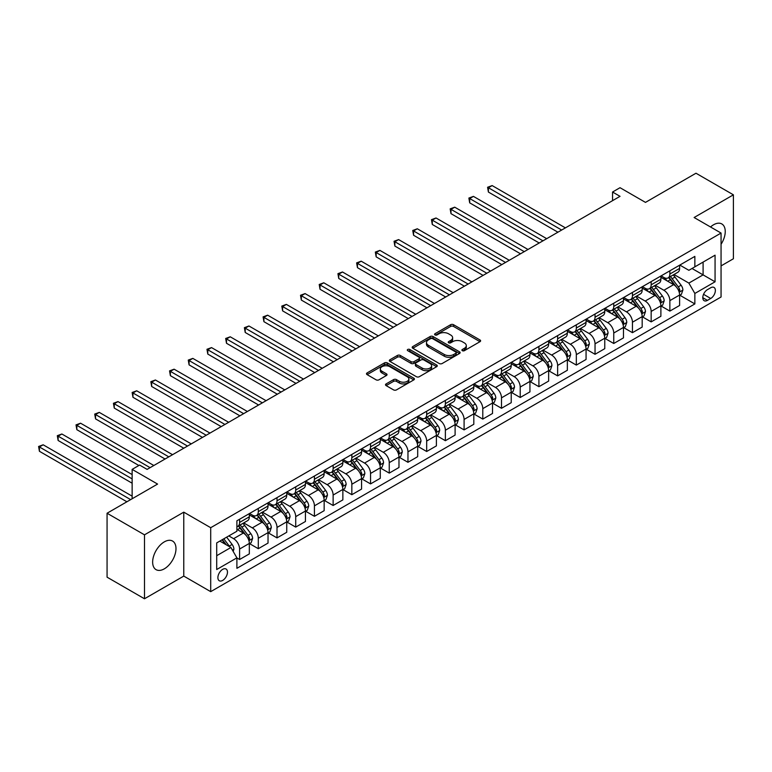 <?xml version="1.0" encoding="UTF-8"?>
<svg xmlns="http://www.w3.org/2000/svg" width="772" height="772" viewBox="0 0 772 772"><rect width="100%" height="100%" fill="white"/><g stroke="black" fill="none" stroke-linecap="round" stroke-linejoin="round"><path stroke-width="1.16" d="M462.332 350.681A1.457 0.84 0 0 0 464.387 350.681L480.001 341.678A2.075 1.197 0 0 0 480.609 340.828A2.075 1.197 0 0 0 480.001 339.979L453.55 324.713A2.075 1.197 0 0 0 450.616 324.713L435.012 333.726A1.457 0.84 0 0 0 434.578 334.315A1.457 0.84 0 0 0 435.012 334.913A1.457 0.84 0 0 0 437.068 334.913L439.085 333.745A6.649 3.841 0 0 1 448.484 333.745L450.694 335.019A6.649 3.841 0 0 1 452.633 337.731A6.649 3.841 0 0 1 450.694 340.442L448.667 341.61A1.457 0.84 0 0 0 448.243 342.199A1.457 0.84 0 0 0 448.667 342.797A1.457 0.84 0 0 0 450.723 342.797L452.749 341.629A6.649 3.841 0 0 1 462.148 341.629L464.348 342.903A6.649 3.841 0 0 1 466.298 345.615A6.649 3.841 0 0 1 464.348 348.326L462.332 349.494A1.457 0.84 0 0 0 461.907 350.092A1.457 0.84 0 0 0 462.332 350.681L462.332 349.494M164.311 568.839A16.511 9.534 120 0 0 175.099 554.286A16.511 9.534 120 0 0 172.571 541.056A16.511 9.534 120 0 0 164.311 541.876A16.511 9.534 120 0 0 153.531 556.419A16.511 9.534 120 0 0 156.06 569.649A16.511 9.534 120 0 0 164.311 568.839M721.058 244.27A16.511 9.534 120 0 0 721.82 223.948A16.511 9.534 120 0 0 713.569 224.768A16.511 9.534 120 0 0 710.529 226.987M222.683 580.409A6.774 3.908 120 0 0 227.103 574.445A6.774 3.908 120 0 0 226.071 569.022A6.774 3.908 120 0 0 222.683 569.35A6.774 3.908 120 0 0 218.254 575.323A6.774 3.908 120 0 0 219.296 580.747A6.774 3.908 120 0 0 222.683 580.409M386.125 383.906A2.075 1.197 0 0 0 385.517 384.755A2.075 1.197 0 0 0 386.125 385.604L393.546 389.889A2.075 1.197 0 0 0 396.48 389.889L413.821 379.882A2.075 1.197 0 0 0 414.429 379.033A2.075 1.197 0 0 0 413.821 378.183L387.37 362.917A2.075 1.197 0 0 0 384.437 362.917L367.105 372.924A2.075 1.197 0 0 0 366.497 373.773A2.075 1.197 0 0 0 367.105 374.623L376.06 379.795A2.075 1.197 0 0 0 379.004 379.795L386.425 375.51A2.075 1.197 0 0 0 387.033 374.661A2.075 1.197 0 0 0 386.425 373.822L381.976 371.255A5.558 3.204 0 0 1 380.345 368.987A5.558 3.204 0 0 1 383.78 366.015A5.558 3.204 0 0 1 389.831 366.71L407.24 376.765A5.558 3.204 0 0 1 408.87 379.033A5.558 3.204 0 0 1 405.445 381.995A5.558 3.204 0 0 1 399.385 381.3L396.48 379.631A2.075 1.197 0 0 0 393.546 379.631L386.125 383.906L386.125 385.604L393.546 381.358L393.546 379.631M721.058 265.896L733.4 258.765L733.4 194.824L695.987 173.227L645.479 202.389L620.032 187.702L612.553 192.016L620.032 196.339L147.105 469.386L139.616 465.062L132.137 469.386L132.137 498.76M144.489 534.832L144.489 598.773L183.775 576.095L183.775 512.154L144.489 534.832L107.067 513.235L157.585 484.073L132.137 469.386M183.775 512.154L210.708 527.701L721.058 233.057L721.058 296.998L210.708 591.651L210.708 527.701M733.4 194.824L694.115 217.511L721.058 233.057M439.229 363.515A2.075 1.197 0 0 0 442.173 363.515L459.504 353.508A2.075 1.197 0 0 0 460.112 352.659A2.075 1.197 0 0 0 459.504 351.81L433.063 336.544A2.075 1.197 0 0 0 430.12 336.544L412.788 346.551A2.075 1.197 0 0 0 412.18 347.4A2.075 1.197 0 0 0 412.788 348.249L439.229 363.515M408.301 350.999A1.457 0.84 0 0 1 409.778 351.202L409.778 349.475L436.662 365.002A2.075 1.197 0 0 1 437.27 365.841A2.075 1.197 0 0 1 436.662 366.69L419.321 376.697A2.075 1.197 0 0 1 416.388 376.697L389.947 361.431L397.368 357.185L397.368 355.458L389.947 359.742A2.075 1.197 0 0 0 389.339 360.582A2.075 1.197 0 0 0 389.947 361.431L389.947 359.742M397.368 357.185A2.075 1.197 0 0 1 400.301 357.185L400.301 355.458A2.075 1.197 0 0 0 397.368 355.458M400.301 355.458L411.022 361.643A2.075 1.197 0 0 0 413.966 361.643L418.887 358.806A2.075 1.197 0 0 0 419.495 357.957A2.075 1.197 0 0 0 418.887 357.108L407.722 350.662A1.457 0.84 0 0 1 407.298 350.073A1.457 0.84 0 0 1 408.195 349.291A1.457 0.84 0 0 1 409.778 349.475M144.489 598.773L107.067 577.176L107.067 513.235M710.722 287.753L707.432 289.654A6.562 3.792 120 0 0 703.147 295.435A6.562 3.792 120 0 0 704.151 300.694A6.562 3.792 120 0 0 707.432 300.376L710.722 298.474A6.562 3.792 120 0 0 715.017 292.694A6.562 3.792 120 0 0 714.003 287.435A6.562 3.792 120 0 0 710.722 287.753M679.823 265.076L688.875 270.306L694.858 266.842L694.858 256.391L236.898 520.791L236.898 531.252L216.7 542.909L216.7 569.524L236.898 557.857L236.898 568.317L694.858 303.917L694.858 293.457L688.875 283.092L673.995 274.504M694.858 266.842L715.065 255.185L715.065 281.799L694.858 293.457M183.775 576.095L210.708 591.651M612.553 192.016L612.553 200.662M692.021 268.492L703.089 274.88L703.089 262.094L715.065 255.185M688.875 283.092L703.089 274.88L715.065 281.799M216.7 555.705L230.915 547.493L219.837 541.095M236.898 557.944L239.59 559.507L239.59 549.046A8.463 4.893 -120 0 0 233.607 538.682L228.821 535.913M239.59 559.507L249.327 553.891L249.327 543.43A8.463 4.893 -120 0 0 243.334 533.066L236.898 529.351M249.549 543.652L258.302 548.699L258.302 538.248A8.463 4.893 -120 0 0 252.319 527.874L243.72 522.914M258.302 548.699L268.029 543.083L268.029 532.632A8.463 4.893 -120 0 0 262.046 522.258L249.327 514.914M268.251 532.844L277.013 537.901L277.013 527.45A8.463 4.893 -120 0 0 271.02 517.076L262.432 512.116M277.013 537.901L286.74 532.284L286.74 521.833A8.463 4.893 -120 0 0 280.747 511.46L268.029 504.116M286.962 522.046L295.715 527.102L295.715 516.642A8.463 4.893 -120 0 0 289.732 506.278L281.133 501.317M295.715 527.102L305.442 521.486L305.442 511.025A8.463 4.893 -120 0 0 299.459 500.661L286.74 493.318M305.673 511.247L314.426 516.304L314.426 505.843A8.463 4.893 -120 0 0 308.443 495.479L299.845 490.51M314.426 516.304L324.153 510.688L324.153 500.227A8.463 4.893 -120 0 0 318.17 489.863L305.442 482.519M324.375 500.449L333.128 505.496L333.128 495.045A8.463 4.893 -120 0 0 327.145 484.671L318.547 479.711M333.128 505.496L342.865 499.88L342.865 489.429A8.463 4.893 -120 0 0 336.872 479.055L324.153 471.711M343.086 489.641L351.839 494.698L351.839 484.247A8.463 4.893 -120 0 0 345.856 473.873L337.258 468.913M351.839 494.698L361.566 489.081L361.566 478.63A8.463 4.893 -120 0 0 355.583 468.257L342.865 460.913M361.788 478.843L370.55 483.899L370.55 473.439A8.463 4.893 -120 0 0 364.558 463.075L355.969 458.114M370.55 483.899L380.278 478.283L380.278 467.822A8.463 4.893 -120 0 0 374.285 457.458L361.566 450.115M380.5 468.044L389.252 473.101L389.252 462.64A8.463 4.893 -120 0 0 383.269 452.276L374.671 447.306M389.252 473.101L398.979 467.485L398.979 457.024A8.463 4.893 -120 0 0 392.996 446.66L380.278 439.316M399.211 457.246L407.963 462.293L407.963 451.842A8.463 4.893 -120 0 0 401.98 441.468L393.382 436.508M407.963 462.293L417.691 456.677L417.691 446.226A8.463 4.893 -120 0 0 411.708 435.852L398.979 428.508M417.913 446.438L426.675 451.495L426.675 441.044A8.463 4.893 -120 0 0 420.682 430.67L412.084 425.71M426.675 451.495L436.402 445.878L436.402 435.427A8.463 4.893 -120 0 0 430.409 425.054L417.691 417.71M436.624 435.64L445.376 440.696L445.376 430.236A8.463 4.893 -120 0 0 439.393 419.872L430.795 414.911M445.376 440.696L455.104 435.08L455.104 424.619A8.463 4.893 -120 0 0 449.121 414.255L436.402 406.912M455.326 424.841L464.088 429.898L464.088 419.437A8.463 4.893 -120 0 0 458.095 409.073L449.507 404.103M464.088 429.898L473.815 424.282L473.815 413.821A8.463 4.893 -120 0 0 467.822 403.457L455.104 396.113M474.037 414.043L482.789 419.09L482.789 408.639A8.463 4.893 -120 0 0 476.807 398.265L468.208 393.305M482.789 419.09L492.517 413.474L492.517 403.023A8.463 4.893 -120 0 0 486.534 392.649L473.815 385.305M492.748 403.235L501.501 408.291L501.501 397.841A8.463 4.893 -120 0 0 495.518 387.467L486.92 382.507M501.501 408.291L511.228 402.675L511.228 392.224A8.463 4.893 -120 0 0 505.245 381.85L492.517 374.507M511.45 392.437L520.212 397.493L520.212 387.033A8.463 4.893 -120 0 0 514.22 376.668L505.631 371.708M520.212 397.493L529.939 391.877L529.939 381.416A8.463 4.893 -120 0 0 523.947 371.052L511.228 363.708M530.161 381.638L538.914 386.695L538.914 376.234A8.463 4.893 -120 0 0 532.931 365.87L524.333 360.9M538.914 386.695L548.641 381.078L548.641 370.618A8.463 4.893 -120 0 0 542.658 360.254L529.939 352.91M548.873 370.84L557.625 375.887L557.625 365.436A8.463 4.893 -120 0 0 551.633 355.062L543.044 350.102M557.625 375.887L567.352 370.27L567.352 359.82A8.463 4.893 -120 0 0 561.369 349.446L548.641 342.102M567.574 360.032L576.327 365.088L576.327 354.637A8.463 4.893 -120 0 0 570.344 344.264L561.746 339.304M576.327 365.088L586.064 359.472L586.064 349.021A8.463 4.893 -120 0 0 580.071 338.647L567.352 331.304M586.286 349.233L595.038 354.29L595.038 343.829A8.463 4.893 -120 0 0 589.055 333.465L580.457 328.505M595.038 354.29L604.765 348.674L604.765 338.213A8.463 4.893 -120 0 0 598.783 327.849L586.064 320.505M604.987 338.435L613.75 343.492L613.75 333.031A8.463 4.893 -120 0 0 607.757 322.667L599.168 317.697M613.75 343.492L623.477 337.875L623.477 327.415A8.463 4.893 -120 0 0 617.484 317.051L604.765 309.707M623.699 327.637L632.451 332.684L632.451 322.233A8.463 4.893 -120 0 0 626.468 311.869L617.87 306.899M632.451 332.684L642.179 327.067L642.179 316.617A8.463 4.893 -120 0 0 636.196 306.243L623.477 298.899M642.41 316.829L651.163 321.885L651.163 311.434A8.463 4.893 -120 0 0 645.18 301.061L636.582 296.101M651.163 321.885L660.89 316.269L660.89 305.818A8.463 4.893 -120 0 0 654.907 295.444L642.179 288.101M661.112 306.03L669.864 311.087L669.864 300.626A8.463 4.893 -120 0 0 663.881 290.262L655.283 285.302M669.864 311.087L679.601 305.471L679.601 295.01A8.463 4.893 -120 0 0 673.609 284.646L660.89 277.302M661.112 275.874L663.881 277.476A8.463 4.893 -120 0 0 668.118 277.891A8.463 4.893 -120 0 0 669.864 274.021L669.864 270.818M642.41 286.673L645.18 288.274A8.463 4.893 -120 0 0 649.406 288.689A8.463 4.893 -120 0 0 651.163 284.82L651.163 281.626M623.699 297.481L626.468 299.073A8.463 4.893 -120 0 0 630.705 299.497A8.463 4.893 -120 0 0 632.451 295.618L632.451 292.424M604.987 308.279L607.757 309.881A8.463 4.893 -120 0 0 611.993 310.296A8.463 4.893 -120 0 0 613.75 306.416L613.75 303.222M586.286 319.077L589.055 320.679A8.463 4.893 -120 0 0 593.282 321.094A8.463 4.893 -120 0 0 595.038 317.224L595.038 314.021M567.574 329.876L570.344 331.477A8.463 4.893 -120 0 0 574.58 331.892A8.463 4.893 -120 0 0 576.327 328.023L576.327 324.829M548.873 340.684L551.633 342.276A8.463 4.893 -120 0 0 555.869 342.7A8.463 4.893 -120 0 0 557.625 338.821L557.625 335.627M530.161 351.482L532.931 353.084A8.463 4.893 -120 0 0 537.167 353.499A8.463 4.893 -120 0 0 538.914 349.62L538.914 346.425M511.45 362.28L514.22 363.882A8.463 4.893 -120 0 0 518.456 364.297A8.463 4.893 -120 0 0 520.212 360.428L520.212 357.224M492.748 373.079L495.518 374.681A8.463 4.893 -120 0 0 499.745 375.095A8.463 4.893 -120 0 0 501.501 371.226L501.501 368.032M474.037 383.887L476.807 385.479A8.463 4.893 -120 0 0 481.043 385.903A8.463 4.893 -120 0 0 482.789 382.024L482.789 378.83M455.326 394.685L458.095 396.287A8.463 4.893 -120 0 0 462.332 396.702A8.463 4.893 -120 0 0 464.088 392.823L464.088 389.628M436.624 405.483L439.393 407.085A8.463 4.893 -120 0 0 443.62 407.5A8.463 4.893 -120 0 0 445.376 403.631L445.376 400.427M417.913 416.282L420.682 417.884A8.463 4.893 -120 0 0 424.918 418.299A8.463 4.893 -120 0 0 426.675 414.429L426.675 411.235M399.211 427.09L401.98 428.682A8.463 4.893 -120 0 0 406.207 429.107A8.463 4.893 -120 0 0 407.963 425.227L407.963 422.033M380.5 437.888L383.269 439.48A8.463 4.893 -120 0 0 387.505 439.905A8.463 4.893 -120 0 0 389.252 436.026L389.252 432.831M361.788 448.686L364.558 450.288A8.463 4.893 -120 0 0 368.794 450.703A8.463 4.893 -120 0 0 370.55 446.834L370.55 443.63M343.086 459.485L345.856 461.087A8.463 4.893 -120 0 0 350.083 461.502A8.463 4.893 -120 0 0 351.839 457.632L351.839 454.438M324.375 470.293L327.145 471.885A8.463 4.893 -120 0 0 331.381 472.31A8.463 4.893 -120 0 0 333.128 468.43L333.128 465.236M305.673 481.091L308.443 482.683A8.463 4.893 -120 0 0 312.67 483.108A8.463 4.893 -120 0 0 314.426 479.229L314.426 476.034M286.962 491.889L289.732 493.491A8.463 4.893 -120 0 0 293.968 493.906A8.463 4.893 -120 0 0 295.715 490.037L295.715 486.833M268.251 502.688L271.02 504.29A8.463 4.893 -120 0 0 275.257 504.705A8.463 4.893 -120 0 0 277.013 500.835L277.013 497.631M249.549 513.496L252.319 515.088A8.463 4.893 -120 0 0 256.545 515.513A8.463 4.893 -120 0 0 258.302 511.633L258.302 508.439M679.823 295.232L694.858 303.917M668.118 277.891L677.845 272.275A8.463 4.893 -120 0 0 679.601 268.405L679.601 265.201M649.406 288.689L659.134 283.073A8.463 4.893 -120 0 0 660.89 279.203L660.89 276.009M630.705 299.497L640.432 293.881A8.463 4.893 -120 0 0 642.179 290.002L642.179 286.808M611.993 310.296L621.721 304.679A8.463 4.893 -120 0 0 623.477 300.8L623.477 297.606M593.282 321.094L603.009 315.478A8.463 4.893 -120 0 0 604.765 311.608L604.765 308.404M574.58 331.892L584.308 326.276A8.463 4.893 -120 0 0 586.064 322.406L586.064 319.212M555.869 342.7L565.596 337.084A8.463 4.893 -120 0 0 567.352 333.205L567.352 330.011M537.167 353.499L546.894 347.882A8.463 4.893 -120 0 0 548.641 344.003L548.641 340.809M518.456 364.297L528.183 358.681A8.463 4.893 -120 0 0 529.939 354.811L529.939 351.607M499.745 375.095L509.472 369.479A8.463 4.893 -120 0 0 511.228 365.61L511.228 362.415M481.043 385.903L490.77 380.287A8.463 4.893 -120 0 0 492.517 376.408L492.517 373.214M462.332 396.702L472.059 391.086A8.463 4.893 -120 0 0 473.815 387.206L473.815 384.012M443.62 407.5L453.357 401.884A8.463 4.893 -120 0 0 455.104 398.014L455.104 394.81M424.918 418.299L434.646 412.682A8.463 4.893 -120 0 0 436.402 408.813L436.402 405.618M406.207 429.107L415.934 423.49A8.463 4.893 -120 0 0 417.691 419.611L417.691 416.417M387.505 439.905L397.233 434.289A8.463 4.893 -120 0 0 398.979 430.409L398.979 427.215M368.794 450.703L378.521 445.087A8.463 4.893 -120 0 0 380.278 441.217L380.278 438.013M350.083 461.502L359.81 455.885A8.463 4.893 -120 0 0 361.566 452.016L361.566 448.822M331.381 472.31L341.108 466.693A8.463 4.893 -120 0 0 342.865 462.814L342.865 459.62M312.67 483.108L322.397 477.492A8.463 4.893 -120 0 0 324.153 473.612L324.153 470.418M293.968 493.906L303.695 488.29A8.463 4.893 -120 0 0 305.442 484.42L305.442 481.217M275.257 504.705L284.984 499.088A8.463 4.893 -120 0 0 286.74 495.219L286.74 492.015M256.545 515.513L266.272 509.896A8.463 4.893 -120 0 0 268.029 506.017L268.029 502.823M236.898 526.649A8.463 4.893 -120 0 0 237.844 526.311L247.571 520.695A8.463 4.893 -120 0 0 249.327 516.815L249.327 513.621M237.844 526.311A8.463 4.893 -120 0 0 239.59 522.432L239.59 519.238M230.915 547.493L236.898 557.857M462.91 350.893L464.348 350.063A6.649 3.841 0 0 0 466.298 347.342L466.298 345.615M452.633 337.731L452.633 339.458A6.649 3.841 0 0 1 450.694 342.17L449.246 343M479.972 341.687L453.55 326.44A2.075 1.197 0 0 0 450.616 326.44L435.591 335.116M459.504 351.81L459.504 353.508L433.063 338.271A2.075 1.197 0 0 0 430.12 338.271L412.817 348.259M455.827 353.248A1.457 0.84 0 0 0 456.262 352.659A1.457 0.84 0 0 0 455.827 352.061L432.619 338.667A1.457 0.84 0 0 0 430.564 338.667L428.431 339.892A6.649 3.841 0 0 0 426.491 342.604A6.649 3.841 0 0 0 428.431 345.316L444.296 354.483A6.649 3.841 0 0 0 453.704 354.483L455.827 353.248L455.827 354.975A1.457 0.84 0 0 0 456.262 354.387L456.262 352.659M426.491 342.604L426.491 344.331A6.649 3.841 0 0 0 428.431 347.053L428.431 345.316M455.827 354.975L453.704 356.21A6.649 3.841 0 0 1 444.296 356.21L428.431 347.053M400.301 357.185L411.022 363.371A2.075 1.197 0 0 0 413.966 363.371L418.887 360.534A2.075 1.197 0 0 0 419.495 359.684L419.495 357.957M409.778 351.202L436.634 366.71M422.159 368.07A5.558 3.204 0 0 0 428.209 368.765A5.558 3.204 0 0 0 431.644 365.803A5.558 3.204 0 0 0 430.014 363.535L423.876 359.993A2.075 1.197 0 0 0 420.943 359.993L416.021 362.83A2.075 1.197 0 0 0 415.413 363.68A2.075 1.197 0 0 0 416.021 364.529L422.159 368.07L422.159 369.798A5.558 3.204 0 0 0 428.209 370.492A5.558 3.204 0 0 0 431.644 367.53L431.644 365.803M415.413 363.68L415.413 365.407A2.075 1.197 0 0 0 416.021 366.256L416.021 364.529M422.159 369.798L416.021 366.256M408.87 379.033L408.87 380.76A5.558 3.204 0 0 1 405.445 383.723A5.558 3.204 0 0 1 399.385 383.028L396.48 381.358A2.075 1.197 0 0 0 393.546 381.358M380.345 368.987L380.345 370.714A5.558 3.204 0 0 0 381.976 372.982L381.976 371.255M386.396 375.53L381.976 372.982M413.792 379.901L387.37 364.645A2.075 1.197 0 0 0 384.437 364.645L367.134 374.642M679.601 295.358L681.396 294.325L682.892 290.002A5.607 3.242 -120 0 0 681.097 285.225L674.989 277.061A16.193 9.351 -120 0 0 673.213 274.948M667.133 280.911A16.193 9.351 -120 0 0 663.823 277.438M679.09 291.922L679.862 290.243A5.607 3.242 -120 0 0 678.26 286.866L672.142 278.702A16.193 9.351 -120 0 0 670.376 276.588M668.87 277.457A13.442 7.759 60 0 1 671.071 279.966L676.253 286.875M565.403 227.875L492.15 185.579L488.406 187.741L488.406 192.064L557.924 232.198M668.581 277.63A16.193 9.351 60 0 1 670.347 279.744L674.41 285.167M488.406 192.064L487.586 187.268L561.659 230.037M487.586 187.268L492.15 185.579M660.89 306.166L662.685 305.123L664.181 300.8A5.607 3.242 -120 0 0 662.395 296.023L656.277 287.869A16.193 9.351 -120 0 0 654.511 285.746M648.432 291.71A16.193 9.351 -120 0 0 645.112 288.236M660.378 302.73L661.15 301.041A5.607 3.242 -120 0 0 659.549 297.674L653.43 289.51A16.193 9.351 -120 0 0 651.664 287.387M650.159 288.265A13.442 7.759 60 0 1 652.369 290.764L657.541 297.674M546.701 238.673L473.439 196.387L469.694 198.539L469.694 202.862L539.213 242.997M649.87 288.429A16.193 9.351 60 0 1 651.636 290.542L655.698 295.965M469.694 202.862L468.874 198.066L542.957 240.835M468.874 198.066L473.439 196.387M642.179 316.964L643.973 315.922L645.469 311.608A5.607 3.242 -120 0 0 643.684 306.831L637.566 298.668A16.193 9.351 -120 0 0 635.8 296.554M629.72 302.508A16.193 9.351 -120 0 0 626.401 299.044M641.667 313.528L642.449 311.84A5.607 3.242 -120 0 0 640.837 308.472L634.729 300.308A16.193 9.351 -120 0 0 632.963 298.195M631.448 299.063A13.442 7.759 60 0 1 633.658 301.572L638.83 308.482M527.99 249.481L454.727 207.185L450.993 209.347L450.993 213.661L520.511 253.795M631.158 299.227A16.193 9.351 60 0 1 632.934 301.341L636.996 306.773M450.993 213.661L450.163 208.865L524.246 251.643M450.163 208.865L454.727 207.185M623.477 327.762L625.272 326.73L626.767 322.406A5.607 3.242 -120 0 0 624.973 317.63L618.864 309.466A16.193 9.351 -120 0 0 617.098 307.352M611.009 313.307A16.193 9.351 -120 0 0 607.699 309.842M622.965 324.327L623.737 322.648A5.607 3.242 -120 0 0 622.135 319.27L616.017 311.106A16.193 9.351 -120 0 0 614.251 308.993M612.746 309.862A13.442 7.759 60 0 1 614.946 312.37L620.128 319.28M509.279 260.28L436.026 217.984L432.281 220.145L432.281 224.469L501.8 264.603M612.457 310.026A16.193 9.351 60 0 1 614.222 312.149L618.285 317.572M432.281 224.469L431.461 219.673L505.544 262.441M431.461 219.673L436.026 217.984M604.765 338.561L606.56 337.528L608.056 333.205A5.607 3.242 -120 0 0 606.271 328.428L600.153 320.264A16.193 9.351 -120 0 0 598.387 318.151M592.307 324.115A16.193 9.351 -120 0 0 588.988 320.641M604.254 335.125L605.026 333.446A5.607 3.242 -120 0 0 603.424 330.069L597.306 321.905A16.193 9.351 -120 0 0 595.54 319.791M594.035 320.66A13.442 7.759 60 0 1 596.245 323.169L601.417 330.078M490.577 271.078L417.314 228.782L413.58 230.944L413.58 235.267L483.089 275.401M593.745 320.834A16.193 9.351 60 0 1 595.511 322.947L599.583 328.37M413.58 235.267L412.75 230.471L486.833 273.24M412.75 230.471L417.314 228.782M586.064 349.369L587.859 348.326L589.354 344.003A5.607 3.242 -120 0 0 587.56 339.226L581.441 331.072A16.193 9.351 -120 0 0 579.676 328.949M573.596 334.913A16.193 9.351 -120 0 0 570.286 331.439M585.552 345.933L586.324 344.244A5.607 3.242 -120 0 0 584.713 340.877L578.604 332.713A16.193 9.351 -120 0 0 576.838 330.59M575.333 331.468A13.442 7.759 60 0 1 577.533 333.967L582.706 340.877M471.866 281.877L398.613 239.59L394.868 241.742L394.868 246.065L464.387 286.2M575.043 331.632A16.193 9.351 60 0 1 576.809 333.745L580.872 339.169M394.868 246.065L394.048 241.269L468.122 284.038M394.048 241.269L398.613 239.59M567.352 360.167L569.147 359.125L570.643 354.811A5.607 3.242 -120 0 0 568.858 350.034L562.74 341.871A16.193 9.351 -120 0 0 560.974 339.757M554.894 345.711A16.193 9.351 -120 0 0 551.575 342.247M566.841 356.732L567.613 355.043A5.607 3.242 -120 0 0 566.011 351.675L559.893 343.511A16.193 9.351 -120 0 0 558.127 341.398M556.622 342.266A13.442 7.759 60 0 1 558.832 344.775L564.004 351.685M453.164 292.685L379.901 250.389L376.157 252.55L376.157 256.864L445.676 296.998M556.332 342.43A16.193 9.351 60 0 1 558.098 344.544L562.161 349.977M376.157 256.864L375.337 252.068L449.42 294.846M375.337 252.068L379.901 250.389M548.641 370.965L550.436 369.933L551.932 365.61A5.607 3.242 -120 0 0 550.147 360.833L544.028 352.669A16.193 9.351 -120 0 0 542.262 350.556M536.183 356.51A16.193 9.351 -120 0 0 532.863 353.045M548.13 367.53L548.911 365.851A5.607 3.242 -120 0 0 547.3 362.473L541.191 354.309A16.193 9.351 -120 0 0 539.416 352.196M537.91 353.065A13.442 7.759 60 0 1 540.12 355.574L545.293 362.483M434.453 303.483L361.19 261.187L357.455 263.348L357.455 267.672L426.964 307.806M537.621 353.229A16.193 9.351 60 0 1 539.387 355.352L543.459 360.775M357.455 267.672L356.625 262.876L430.708 305.644M356.625 262.876L361.19 261.187M529.939 381.764L531.734 380.731L533.23 376.408A5.607 3.242 -120 0 0 531.435 371.631L525.327 363.467A16.193 9.351 -120 0 0 523.561 361.354M517.472 367.318A16.193 9.351 -120 0 0 514.162 363.844M529.428 378.328L530.2 376.649A5.607 3.242 -120 0 0 528.598 373.272L522.48 365.108A16.193 9.351 -120 0 0 520.714 362.994M519.209 363.863A13.442 7.759 60 0 1 521.409 366.372L526.591 373.281M415.741 314.281L342.488 271.985L338.744 274.147L338.744 278.47L408.263 318.604M518.919 364.037A16.193 9.351 60 0 1 520.685 366.15L524.748 371.573M338.744 278.47L337.924 273.674L412.007 316.443M337.924 273.674L342.488 271.985M511.228 392.572L513.023 391.529L514.519 387.206A5.607 3.242 -120 0 0 512.733 382.43L506.615 374.275A16.193 9.351 -120 0 0 504.849 372.152M498.77 378.116A16.193 9.351 -120 0 0 495.45 374.642M510.717 389.136L511.489 387.447A5.607 3.242 -120 0 0 509.887 384.08L503.769 375.916A16.193 9.351 -120 0 0 502.003 373.793M500.497 374.671A13.442 7.759 60 0 1 502.707 377.17L507.879 384.08M397.04 325.08L323.777 282.793L320.033 284.945L320.033 289.268L389.551 329.403M500.208 374.835A16.193 9.351 60 0 1 501.974 376.948L506.046 382.372M320.033 289.268L319.212 284.472L393.295 327.241M319.212 284.472L323.777 282.793M492.517 403.37L494.321 402.328L495.817 398.014A5.607 3.242 -120 0 0 494.022 393.238L487.904 385.074A16.193 9.351 -120 0 0 486.138 382.951M480.059 388.914A16.193 9.351 -120 0 0 476.749 385.45M492.005 399.935L492.787 398.246A5.607 3.242 -120 0 0 491.175 394.878L485.067 386.714A16.193 9.351 -120 0 0 483.301 384.601M481.796 385.469A13.442 7.759 60 0 1 483.996 387.978L489.168 394.888M378.328 335.888L305.075 293.592L301.331 295.753L301.331 300.067L370.849 340.201M481.506 385.633A16.193 9.351 60 0 1 483.272 387.747L487.335 393.18M301.331 300.067L300.511 295.271L374.584 338.049M300.511 295.271L305.075 293.592M473.815 414.168L475.61 413.136L477.106 408.813A5.607 3.242 -120 0 0 475.311 404.036L469.202 395.872A16.193 9.351 -120 0 0 467.436 393.759M461.347 399.713A16.193 9.351 -120 0 0 458.037 396.248M473.304 410.733L474.076 409.054A5.607 3.242 -120 0 0 472.474 405.676L466.356 397.512A16.193 9.351 -120 0 0 464.59 395.399M463.084 396.268A13.442 7.759 60 0 1 465.294 398.777L470.466 405.686M359.617 346.686L286.364 304.39L282.62 306.552L282.62 310.875L352.138 351.009M462.795 396.432A16.193 9.351 60 0 1 464.561 398.555L468.623 403.978M282.62 310.875L281.799 306.079L355.882 348.847M281.799 306.079L286.364 304.39M455.104 424.967L456.899 423.934L458.394 419.611A5.607 3.242 -120 0 0 456.609 414.834L450.491 406.67A16.193 9.351 -120 0 0 448.725 404.557M442.645 410.521A16.193 9.351 -120 0 0 439.326 407.047M454.592 421.531L455.374 419.852A5.607 3.242 -120 0 0 453.762 416.475L447.654 408.311A16.193 9.351 -120 0 0 445.878 406.197M444.373 407.066A13.442 7.759 60 0 1 446.583 409.575L451.755 416.484M340.915 357.484L267.652 315.188L263.918 317.35L263.918 321.673L333.427 361.807M444.083 407.24A16.193 9.351 60 0 1 445.849 409.353L449.922 414.776M263.918 321.673L263.088 316.877L337.171 359.646M263.088 316.877L267.652 315.188M436.402 435.775L438.197 434.732L439.693 430.409A5.607 3.242 -120 0 0 437.898 425.633L431.789 417.469A16.193 9.351 -120 0 0 430.023 415.355M423.934 421.319A16.193 9.351 -120 0 0 420.624 417.845M435.89 432.339L436.662 430.651A5.607 3.242 -120 0 0 435.061 427.283L428.942 419.119A16.193 9.351 -120 0 0 427.177 416.996M425.671 417.874A13.442 7.759 60 0 1 427.871 420.373L433.053 427.283M322.204 368.283L248.951 325.987L245.206 328.148L245.206 332.471L314.725 372.606M425.382 418.038A16.193 9.351 60 0 1 427.148 420.151L431.21 425.575M245.206 332.471L244.386 327.675L318.469 370.444M244.386 327.675L248.951 325.987M417.691 446.573L419.486 445.531L420.981 441.217A5.607 3.242 -120 0 0 419.196 436.441L413.078 428.277A16.193 9.351 -120 0 0 411.312 426.154M405.232 432.117A16.193 9.351 -120 0 0 401.913 428.653M417.179 443.138L417.951 441.449A5.607 3.242 -120 0 0 416.349 438.081L410.231 429.917A16.193 9.351 -120 0 0 408.465 427.804M406.96 428.672A13.442 7.759 60 0 1 409.17 431.181L414.342 438.091M303.502 379.091L230.239 336.795L226.495 338.956L226.495 343.27L296.014 383.404M406.67 428.836A16.193 9.351 60 0 1 408.436 430.95L412.499 436.383M226.495 343.27L225.675 338.474L299.758 381.252M225.675 338.474L230.239 336.795M398.979 457.371L400.784 456.339L402.28 452.016A5.607 3.242 -120 0 0 400.485 447.239L394.367 439.075A16.193 9.351 -120 0 0 392.601 436.962M386.521 442.916A16.193 9.351 -120 0 0 383.211 439.451M398.468 453.936L399.249 452.257A5.607 3.242 -120 0 0 397.638 448.879L391.529 440.715A16.193 9.351 -120 0 0 389.763 438.602M388.248 439.471A13.442 7.759 60 0 1 390.458 441.98L395.631 448.889M284.791 389.889L211.538 347.593L207.793 349.755L207.793 354.078L277.312 394.212M387.969 439.635A16.193 9.351 60 0 1 389.735 441.758L393.797 447.181M207.793 354.078L206.964 349.282L281.047 392.051M206.964 349.282L211.538 347.593M380.278 468.17L382.072 467.137L383.568 462.814A5.607 3.242 -120 0 0 381.773 458.037L375.665 449.873A16.193 9.351 -120 0 0 373.899 447.76M367.81 453.724A16.193 9.351 -120 0 0 364.5 450.25M379.766 464.734L380.538 463.055A5.607 3.242 -120 0 0 378.936 459.678L372.818 451.514A16.193 9.351 -120 0 0 371.052 449.4M369.547 450.269A13.442 7.759 60 0 1 371.747 452.778L376.929 459.687M266.079 400.687L192.826 358.391L189.082 360.553L189.082 364.876L258.601 405.01M369.257 450.443A16.193 9.351 60 0 1 371.023 452.556L375.086 457.979M189.082 364.876L188.262 360.08L262.345 402.849M188.262 360.08L192.826 358.391M361.566 478.978L363.361 477.936L364.857 473.612A5.607 3.242 -120 0 0 363.072 468.836L356.953 460.672A16.193 9.351 -120 0 0 355.188 458.558M349.108 464.522A16.193 9.351 -120 0 0 345.788 461.048M361.055 475.542L361.836 473.854A5.607 3.242 -120 0 0 360.225 470.486L354.107 462.322A16.193 9.351 -120 0 0 352.341 460.199M350.835 461.067A13.442 7.759 60 0 1 353.045 463.576L358.218 470.486M247.378 411.486L174.115 369.19L170.38 371.351L170.38 375.675L239.889 415.809M350.546 461.241A16.193 9.351 60 0 1 352.312 463.354L356.384 468.778M170.38 375.675L169.55 370.878L243.634 413.647M169.55 370.878L174.115 369.19M342.865 489.776L344.659 488.734L346.155 484.42A5.607 3.242 -120 0 0 344.36 479.644L338.252 471.48A16.193 9.351 -120 0 0 336.476 469.357M330.397 475.32A16.193 9.351 -120 0 0 327.087 471.856M342.353 486.341L343.125 484.652A5.607 3.242 -120 0 0 341.523 481.284L335.405 473.12A16.193 9.351 -120 0 0 333.639 471.007M332.134 471.875A13.442 7.759 60 0 1 334.334 474.384L339.516 481.294M228.666 422.294L155.413 379.998L151.669 382.159L151.669 386.473L221.188 426.607M331.844 472.039A16.193 9.351 60 0 1 333.61 474.153L337.673 479.586M151.669 386.473L150.849 381.677L224.922 424.455M150.849 381.677L155.413 379.998M324.153 500.574L325.948 499.542L327.444 495.219A5.607 3.242 -120 0 0 325.659 490.442L319.54 482.278A16.193 9.351 -120 0 0 317.774 480.165M311.695 486.119A16.193 9.351 -120 0 0 308.375 482.654M323.642 497.139L324.414 495.46A5.607 3.242 -120 0 0 322.812 492.082L316.694 483.919A16.193 9.351 -120 0 0 314.928 481.805M313.422 482.674A13.442 7.759 60 0 1 315.632 485.183L320.805 492.092M209.965 433.092L136.702 390.796L132.958 392.958L132.958 397.281L202.476 437.415M313.133 482.838A16.193 9.351 60 0 1 314.899 484.961L318.961 490.384M132.958 397.281L132.137 392.485L206.22 435.254M132.137 392.485L136.702 390.796M305.442 511.373L307.237 510.34L308.732 506.017A5.607 3.242 -120 0 0 306.947 501.24L300.829 493.076A16.193 9.351 -120 0 0 299.063 490.963M292.984 496.927A16.193 9.351 -120 0 0 289.674 493.453M304.93 507.937L305.712 506.258A5.607 3.242 -120 0 0 304.1 502.881L297.992 494.717A16.193 9.351 -120 0 0 296.226 492.604M294.711 493.472A13.442 7.759 60 0 1 296.921 495.981L302.093 502.89M191.253 443.89L117.991 401.594L114.256 403.756L114.256 408.079L183.775 448.214M294.422 493.646A16.193 9.351 60 0 1 296.197 495.759L300.26 501.182M114.256 408.079L113.426 403.283L187.509 446.052M113.426 403.283L117.991 401.594M286.74 522.171L288.535 521.139L290.031 516.815A5.607 3.242 -120 0 0 288.236 512.039L282.127 503.875A16.193 9.351 -120 0 0 280.361 501.761M274.272 507.725A16.193 9.351 -120 0 0 270.962 504.251M286.229 518.736L287.001 517.057A5.607 3.242 -120 0 0 285.399 513.679L279.281 505.525A16.193 9.351 -120 0 0 277.515 503.402M276.009 504.27A13.442 7.759 60 0 1 278.209 506.779L283.392 513.689M172.542 454.689L99.289 412.393L95.545 414.554L95.545 418.878L165.063 459.012M275.72 504.444A16.193 9.351 60 0 1 277.486 506.557L281.548 511.981M95.545 418.878L94.724 414.082L168.807 456.85M94.724 414.082L99.289 412.393M268.029 532.979L269.824 531.937L271.319 527.623A5.607 3.242 -120 0 0 269.534 522.847L263.416 514.683A16.193 9.351 -120 0 0 261.65 512.56M255.571 518.523A16.193 9.351 -120 0 0 252.251 515.059M267.517 529.544L268.289 527.855A5.607 3.242 -120 0 0 266.687 524.487L260.569 516.323A16.193 9.351 -120 0 0 258.803 514.21M257.298 515.078A13.442 7.759 60 0 1 259.508 517.587L264.68 524.487M153.84 465.497L80.578 423.201L76.843 425.362L76.843 429.676L138.873 465.497M257.008 515.242A16.193 9.351 60 0 1 258.774 517.356L262.847 522.789M76.843 429.676L76.013 424.88L150.096 467.649M76.013 424.88L80.578 423.201M249.327 543.778L251.122 542.745L252.618 538.422A5.607 3.242 -120 0 0 250.823 533.645L244.705 525.481A16.193 9.351 -120 0 0 242.939 523.368M248.816 540.342L249.588 538.663A5.607 3.242 -120 0 0 247.976 535.286L241.868 527.122A16.193 9.351 -120 0 0 240.102 525.008M238.596 525.877A13.442 7.759 60 0 1 240.796 528.386L245.969 535.295M132.137 474.568L61.876 433.999L58.132 436.161L58.132 440.484L132.137 483.204M238.307 526.041A16.193 9.351 60 0 1 240.073 528.164L244.135 533.587M58.132 440.484L57.311 435.688L132.137 478.891M57.311 435.688L61.876 433.999M233.163 551.382L233.906 549.22A5.607 3.242 -120 0 0 232.121 544.443L226.659 537.158M132.137 496.164L43.164 444.797L39.42 446.959L39.42 451.282L126.897 501.781M229.786 546.837A5.607 3.242 -120 0 0 229.274 546.084L223.812 538.798M222.413 539.609L226.331 544.849M222.018 539.84L225.347 544.279M39.42 451.282L38.6 446.486L130.642 499.619M38.6 446.486L43.164 444.797M233.607 538.682L243.334 533.066M252.319 527.874L262.046 522.258M271.02 517.076L280.747 511.46M289.732 506.278L299.459 500.661M308.443 495.479L318.17 489.863M327.145 484.671L336.872 479.055M345.856 473.873L355.583 468.257M364.558 463.075L374.285 457.458M383.269 452.276L392.996 446.66M401.98 441.468L411.708 435.852M420.682 430.67L430.409 425.054M439.393 419.872L449.121 414.255M458.095 409.073L467.822 403.457M476.807 398.265L486.534 392.649M495.518 387.467L505.245 381.85M514.22 376.668L523.947 371.052M532.931 365.87L542.658 360.254M551.633 355.062L561.369 349.446M570.344 344.264L580.071 338.647M589.055 333.465L598.783 327.849M607.757 322.667L617.484 317.051M626.468 311.869L636.196 306.243M645.18 301.061L654.907 295.444M663.881 290.262L673.609 284.646M669.864 274.021L679.601 268.405M669.864 300.626L679.601 295.01M651.163 311.434L660.89 305.818M651.163 284.82L660.89 279.203M632.451 322.233L642.179 316.617M632.451 295.618L642.179 290.002M613.75 333.031L623.477 327.415M613.75 306.416L623.477 300.8M595.038 343.829L604.765 338.213M595.038 317.224L604.765 311.608M576.327 354.637L586.064 349.021M576.327 328.023L586.064 322.406M557.625 365.436L567.352 359.82M557.625 338.821L567.352 333.205M538.914 376.234L548.641 370.618M538.914 349.62L548.641 344.003M520.212 387.033L529.939 381.416M520.212 360.428L529.939 354.811M501.501 397.841L511.228 392.224M501.501 371.226L511.228 365.61M482.789 408.639L492.517 403.023M482.789 382.024L492.517 376.408M464.088 419.437L473.815 413.821M464.088 392.823L473.815 387.206M445.376 430.236L455.104 424.619M445.376 403.631L455.104 398.014M426.675 441.044L436.402 435.427M426.675 414.429L436.402 408.813M407.963 451.842L417.691 446.226M407.963 425.227L417.691 419.611M389.252 462.64L398.979 457.024M389.252 436.026L398.979 430.409M370.55 473.439L380.278 467.822M370.55 446.834L380.278 441.217M351.839 484.247L361.566 478.63M351.839 457.632L361.566 452.016M333.128 495.045L342.865 489.429M333.128 468.43L342.865 462.814M314.426 505.843L324.153 500.227M314.426 479.229L324.153 473.612M295.715 516.642L305.442 511.025M295.715 490.037L305.442 484.42M277.013 527.45L286.74 521.833M277.013 500.835L286.74 495.219M258.302 538.248L268.029 532.632M258.302 511.633L268.029 506.017M239.59 549.046L249.327 543.43M239.59 522.432L249.327 516.815M703.553 294.325L710.722 298.474M702.79 297.693L707.432 300.376M464.348 350.063L464.348 348.326M448.667 342.797L448.667 341.61M450.694 342.17L450.694 340.442M435.012 334.913L435.012 333.726M450.616 326.44L450.616 324.713M453.55 326.44L453.55 324.713M480.001 341.678L480.001 339.979M412.788 348.249L412.788 346.551M430.12 338.271L430.12 336.544M433.063 338.271L433.063 336.544M444.296 356.21L444.296 354.483M453.704 356.21L453.704 354.483M411.022 363.371L411.022 361.643M413.966 363.371L413.966 361.643M418.887 360.534L418.887 358.806M436.662 366.69L436.662 365.002M396.48 381.358L396.48 379.631M399.385 383.028L399.385 381.3M386.425 375.51L386.425 373.822M367.105 374.623L367.105 372.924M384.437 364.645L384.437 362.917M387.37 364.645L387.37 362.917M413.821 379.882L413.821 378.183M679.177 292.231L682.853 290.108M672.142 278.702L674.989 277.061M667.732 281.249L670.347 279.744M678.26 286.866L681.097 285.225M677.806 289.056L679.862 290.243M660.475 303.029L664.142 300.916M653.43 289.51L656.277 287.869M649.02 292.048L651.636 290.542M659.549 297.674L662.395 296.023M659.105 299.864L661.15 301.041M641.764 313.837L645.44 311.714M634.729 300.308L637.566 298.668M630.319 302.856L632.934 301.341M640.837 308.472L643.684 306.831M640.393 310.662L642.449 311.84M623.052 324.636L626.729 322.513M616.017 311.106L618.864 309.466M611.607 313.654L614.222 312.149M622.135 319.27L624.973 317.63M621.692 321.461L623.737 322.648M604.351 335.434L608.018 333.311M597.306 321.905L600.153 320.264M592.896 324.452L595.511 322.947M603.424 330.069L606.271 328.428M602.98 332.259L605.026 333.446M585.639 346.232L589.316 344.119M578.604 332.713L581.441 331.072M574.194 335.251L576.809 333.745M584.713 340.877L587.56 339.226M584.269 343.067L586.324 344.244M566.928 357.04L570.604 354.917M559.893 343.511L562.74 341.871M555.483 346.059L558.098 344.544M566.011 351.675L568.858 350.034M565.567 353.865L567.613 355.043M548.226 367.839L551.903 365.716M541.191 354.309L544.028 352.669M536.781 356.857L539.387 355.352M547.3 362.473L550.147 360.833M546.856 364.664L548.911 365.851M529.515 378.637L533.191 376.514M522.48 365.108L525.327 363.467M518.07 367.655L520.685 366.15M528.598 373.272L531.435 371.631M528.154 375.462L530.2 376.649M510.813 389.435L514.48 387.322M503.769 375.916L506.615 374.275M499.359 378.454L501.974 376.948M509.887 384.08L512.733 382.43M509.443 386.261L511.489 387.447M492.102 400.243L495.778 398.12M485.067 386.714L487.904 385.074M480.657 389.262L483.272 387.747M491.175 394.878L494.022 393.238M490.731 397.069L492.787 398.246M473.39 411.042L477.067 408.919M466.356 397.512L469.202 395.872M461.945 400.06L464.561 398.555M472.474 405.676L475.311 404.036M472.03 407.867L474.076 409.054M454.689 421.84L458.365 419.717M447.654 408.311L450.491 406.67M443.244 410.858L445.849 409.353M453.762 416.475L456.609 414.834M453.318 418.665L455.374 419.852M435.977 432.638L439.654 430.525M428.942 419.119L431.789 417.469M424.532 421.657L427.148 420.151M435.061 427.283L437.898 425.633M434.617 429.464L436.662 430.651M417.276 443.446L420.943 441.323M410.231 429.917L413.078 428.277M405.821 432.465L408.436 430.95M416.349 438.081L419.196 436.441M415.905 440.272L417.951 441.449M398.564 454.245L402.241 452.122M391.529 440.715L394.367 439.075M387.119 443.263L389.735 441.758M397.638 448.879L400.485 447.239M397.194 451.07L399.249 452.257M379.853 465.043L383.53 462.92M372.818 451.514L375.665 449.873M368.408 454.061L371.023 452.556M378.936 459.678L381.773 458.037M378.492 461.868L380.538 463.055M361.151 475.841L364.818 473.728M354.107 462.322L356.953 460.672M349.706 464.86L352.312 463.354M360.225 470.486L363.072 468.836M359.781 472.667L361.836 473.854M342.44 486.649L346.117 484.526M335.405 473.12L338.252 471.48M330.995 475.668L333.61 474.153M341.523 481.284L344.36 479.644M341.079 483.475L343.125 484.652M323.738 497.448L327.405 495.325M316.694 483.919L319.54 482.278M312.284 486.466L314.899 484.961M322.812 492.082L325.659 490.442M322.368 494.273L324.414 495.46M305.027 508.246L308.703 506.123M297.992 494.717L300.829 493.076M293.582 497.264L296.197 495.759M304.1 502.881L306.947 501.24M303.657 505.071L305.712 506.258M286.315 519.045L289.992 516.931M279.281 505.525L282.127 503.875M274.871 508.063L277.486 506.557M285.399 513.679L288.236 512.039M284.955 515.87L287.001 517.057M267.614 529.853L271.281 527.73M260.569 516.323L263.416 514.683M256.159 518.871L258.774 517.356M266.687 524.487L269.534 522.847M266.243 526.678L268.289 527.855M248.902 540.651L252.579 538.528M241.868 527.122L244.705 525.481M237.458 529.669L240.073 528.164M247.976 535.286L250.823 533.645M247.532 537.476L249.588 538.663M232.449 550.147L233.868 549.326M229.274 546.084L232.121 544.443"/></g></svg>
